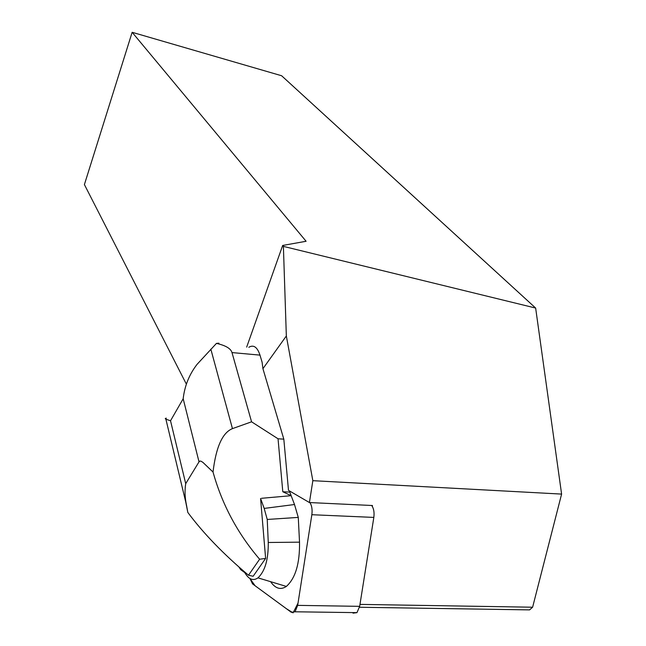 <?xml version="1.0" encoding="UTF-8"?>
<svg xmlns="http://www.w3.org/2000/svg" width="646" height="646" viewBox="0 0 646 646"><rect width="100%" height="100%" fill="white"/><g stroke="black" fill="none" stroke-linecap="round" stroke-linejoin="round"><path stroke-width="0.97" d="M371.676 505.479C373.751 508.394 374.47 512.367 373.832 517.414L359.66 606.344L356.963 612.642L353.023 613.151M252.562 583.895L291.306 612.303L295.052 611.786L297.669 605.367L311.848 514.717C312.494 509.573 311.84 505.519 309.894 502.564C311.865 505.713 312.511 509.775 311.84 514.757L298.024 603.098L293.082 612.86L286.477 608.758L255.089 585.752L249.945 578.517L252.562 583.895M359.491 607.256L529.575 609.889L532.619 607.216L561.6 494.093L312.842 480.681L286.34 335.977L262.93 368.68L262.106 362.245L259.991 355.122C257.31 347.047 253.587 344.439 248.815 347.298M286.34 335.977L283.392 246.384L535.647 308.061L561.6 494.093M246.683 347.104L282.665 245.464L283.392 246.384M312.842 480.681L309.426 502.548L288.496 490.362L283.82 439.159L262.93 368.68M372.314 506.407L372.459 505.519L309.426 502.548M532.619 607.216L359.975 604.39M186.088 383.587L84.4 184.57L132.147 32.3L281.624 75.752L535.647 308.061M132.147 32.3L306.099 241.273L282.665 245.464M244.689 572.55L240.683 569.651L238.907 566.978M251.569 421.814L231.995 352.579C230.832 348.541 225.656 345.473 216.458 343.389L197.095 364.312C189.27 374.438 184.627 385.92 183.181 398.752L199.016 461.858L199.889 461.082L200.874 461.139L202.884 462.35L213.027 472.04C215.982 447.121 222.458 432.65 232.447 428.629L251.569 421.814L278.038 438.779L283.82 439.159M261.63 498.284L291.168 495.684L282.795 491.759L278.038 438.779M282.795 491.759L289.812 492.107L289.715 491.073M260.58 498.502L265.619 558.435L259.619 559.226C237.558 533.467 222.03 504.397 213.027 472.04M185.757 502.103L187.825 512.448C203.296 533.265 223.524 554.187 248.492 575.215L259.619 559.226M248.492 575.215L253.135 576.272L265.619 558.435M187.825 512.448L186.524 505.301C184.877 497.695 184.611 490.484 185.717 483.652L199.016 461.858M270.924 582.135C275.616 588.684 280.76 590.113 286.356 586.431C295.456 578.275 299.841 563.522 299.526 542.164L298.274 517.406L294.511 504.526L289.812 492.107M216.458 343.389L218.921 343.188M166.337 418.148L165.271 418.487L165.667 419.117L170.52 420.772L183.181 398.752M243.825 571.258L246.021 574.552C249.655 579.753 253.636 580.851 257.972 577.863C265.005 571.29 268.437 559.501 268.26 542.487L267.234 519.457L298.274 517.406M267.234 519.457L264.182 508.418L294.511 504.526M264.182 508.418L260.613 498.51M373.832 517.414L311.848 514.717M297.669 605.367L359.66 606.344M231.995 352.579L259.991 355.122M185.717 483.652L170.52 420.772M232.447 428.629L210.83 349.147M268.26 542.487L299.526 542.164M356.963 612.642L295.052 611.786M186.524 505.301L165.901 419.214M257.972 577.863L286.356 586.431"/></g></svg>
